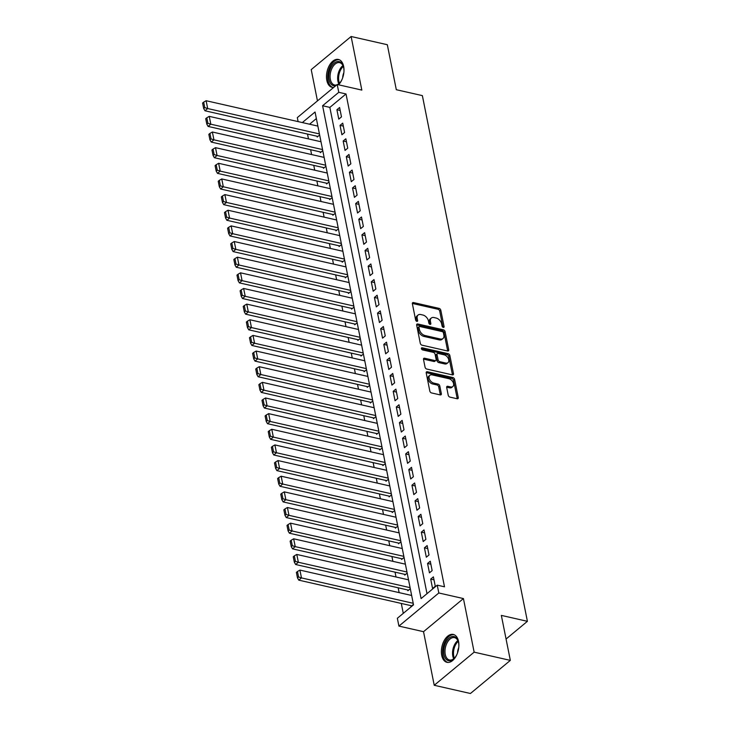 <?xml version="1.0" encoding="UTF-8"?>
<svg xmlns="http://www.w3.org/2000/svg" width="730" height="730" viewBox="0 0 730 730"><rect width="100%" height="100%" fill="white"/><g stroke="black" fill="none" stroke-linecap="round" stroke-linejoin="round"><path stroke-width="1.09" d="M443.283 327.396A1.259 0.812 50.3 0 0 444.068 326.547L440.81 310.232A1.798 1.159 50.3 0 0 439.077 308.37L413.499 302.558A1.798 1.159 50.3 0 0 412.66 302.713A1.798 1.159 50.3 0 0 412.386 303.771L415.644 320.096A1.259 0.812 50.3 0 0 417.633 320.543L417.213 318.435A5.758 3.705 50.3 0 1 418.08 315.041A5.758 3.705 50.3 0 1 420.781 314.548L422.907 315.031A5.758 3.705 50.3 0 1 428.437 320.981L428.857 323.098A1.259 0.812 50.3 0 0 430.846 323.545L430.426 321.437A5.758 3.705 50.3 0 1 431.302 318.043A5.758 3.705 50.3 0 1 433.994 317.55L436.129 318.034A5.758 3.705 50.3 0 1 441.659 323.983L442.079 326.1A1.259 0.812 50.3 0 0 443.283 327.396M458.54 641.396A14.29 8.377 -77.2 0 0 453.293 634.443A14.29 8.377 -77.2 0 0 444.205 640.538A14.29 8.377 -77.2 0 0 441.714 655.358A14.29 8.377 -77.2 0 0 446.961 662.32A14.29 8.377 -77.2 0 0 456.04 656.224A14.29 8.377 -77.2 0 0 458.54 641.396M338.547 84.799A14.29 8.377 -77.2 0 0 343.648 66.421A14.29 8.377 -77.2 0 0 338.401 59.458A14.29 8.377 -77.2 0 0 329.312 65.554A14.29 8.377 -77.2 0 0 326.821 80.382A14.29 8.377 -77.2 0 0 332.068 87.335A14.29 8.377 -77.2 0 0 333.674 87.436M448.229 395.259A1.798 1.159 50.3 0 0 449.963 397.12L457.135 398.753A1.798 1.159 50.3 0 0 457.984 398.598A1.798 1.159 50.3 0 0 458.248 397.54L454.635 379.418A1.798 1.159 50.3 0 0 452.901 377.556L427.324 371.743A1.798 1.159 50.3 0 0 426.484 371.899A1.798 1.159 50.3 0 0 426.21 372.957L429.824 391.079A1.798 1.159 50.3 0 0 431.558 392.941L440.226 394.912A1.798 1.159 50.3 0 0 441.066 394.757A1.798 1.159 50.3 0 0 441.34 393.698L439.788 385.942A1.798 1.159 50.3 0 0 438.064 384.08L433.766 383.104A4.809 3.103 50.3 0 1 429.651 379.591A4.809 3.103 50.3 0 1 429.87 375.293A4.809 3.103 50.3 0 1 432.123 374.891L448.959 378.715A4.809 3.103 50.3 0 1 453.075 382.228A4.809 3.103 50.3 0 1 452.855 386.526A4.809 3.103 50.3 0 1 450.602 386.927L447.8 386.298A1.798 1.159 50.3 0 0 446.952 386.444A1.798 1.159 50.3 0 0 446.687 387.502L448.229 395.259M510.334 660.385L470.43 693.5L434.231 685.278L474.144 652.164L510.334 660.385L501.346 615.399L527.407 621.321L422.369 95.621L396.308 89.708L387.32 44.722L351.121 36.5L361.825 90.091L337.214 84.497L338.775 92.318L346.02 93.96L444.497 586.801L437.252 585.159L438.821 592.979L398.918 626.103L397.348 618.273L413.527 604.851L315.05 112.009L302.32 122.576M474.144 652.164L463.431 598.573L438.821 592.979M447.59 350.993A1.798 1.159 50.3 0 0 448.439 350.838A1.798 1.159 50.3 0 0 448.713 349.779L445.09 331.657A1.798 1.159 50.3 0 0 443.356 329.796L417.779 323.983A1.798 1.159 50.3 0 0 416.94 324.138A1.798 1.159 50.3 0 0 416.666 325.197L420.288 343.319A1.798 1.159 50.3 0 0 422.013 345.18L447.59 350.993M449.863 355.537L453.476 373.66A1.798 1.159 50.3 0 1 453.211 374.718A1.798 1.159 50.3 0 1 452.363 374.873L426.785 369.061A1.798 1.159 50.3 0 1 425.061 367.199L423.51 359.443A1.798 1.159 50.3 0 1 423.783 358.384A1.798 1.159 50.3 0 1 424.623 358.229L434.998 360.593A1.798 1.159 50.3 0 0 435.837 360.438A1.798 1.159 50.3 0 0 436.111 359.379L435.08 354.232A1.798 1.159 50.3 0 0 433.355 352.371L422.551 349.916A1.259 0.812 50.3 0 1 422.123 347.772L448.129 353.676A1.798 1.159 50.3 0 1 449.863 355.537L448.777 356.432L452.399 374.554L453.476 373.66M351.121 36.5L311.217 69.615L317.459 100.886M410.844 605.608L410.999 606.393L413.435 604.376M407.723 589.959L407.878 590.743L410.306 588.727M404.593 574.318L404.748 575.103L407.185 573.087M401.463 558.669L401.628 559.454L404.055 557.437M398.343 543.029L398.498 543.804L400.925 541.788M395.213 527.379L395.368 528.164L397.804 526.148M392.092 511.73L392.247 512.515L394.674 510.498M388.962 496.09L389.117 496.874L391.554 494.858M385.832 480.44L385.997 481.225L388.424 479.208M382.712 464.8L382.867 465.576L385.294 463.559M379.582 449.151L379.737 449.935L382.173 447.919M376.461 433.501L376.616 434.286L379.043 432.269M373.331 417.861L373.486 418.646L375.913 416.629M370.201 402.212L370.356 402.996L372.793 400.98M367.08 386.571L367.236 387.347L369.663 385.33M363.951 370.922L364.106 371.707L366.542 369.69M360.83 355.273L360.985 356.058L363.412 354.041M357.7 339.632L357.855 340.417L360.282 338.401M354.57 323.983L354.725 324.768L357.162 322.751M351.449 308.343L351.604 309.118L354.032 307.102M348.32 292.693L348.475 293.478L350.911 291.462M345.19 277.044L345.354 277.829L347.781 275.812M342.069 261.404L342.224 262.189L344.651 260.172M338.939 245.754L339.094 246.539L341.53 244.523M335.818 230.114L335.973 230.89L338.401 228.873M332.688 214.465L332.844 215.25L335.28 213.233M329.559 198.815L329.723 199.6L332.15 197.584M326.438 183.175L326.593 183.96L329.02 181.943M323.308 167.526L323.463 168.311L325.899 166.294M320.187 151.886L320.342 152.661L322.769 150.645M341.476 116.882L339.605 107.492L336.904 109.728L338.784 119.118L341.476 116.882M344.606 132.522L342.726 123.142L340.034 125.377L341.914 134.767L344.606 132.522M347.736 148.172L345.856 138.782L343.164 141.018L345.034 150.407L347.736 148.172M350.856 163.821L348.986 154.431L346.285 156.667L348.164 166.057L350.856 163.821M353.986 179.461L352.106 170.072L349.415 172.316L351.285 181.697L353.986 179.461M357.107 195.111L355.236 185.721L352.535 187.957L354.415 197.346L357.107 195.111M360.237 210.751L358.357 201.37L355.665 203.606L357.545 212.996L360.237 210.751M363.367 226.4L361.487 217.011L358.795 219.246L360.666 228.636L363.367 226.4M366.487 242.05L364.617 232.66L361.916 234.896L363.796 244.285L366.487 242.05M369.617 257.69L367.738 248.3L365.046 250.545L366.916 259.926L369.617 257.69M372.747 273.339L370.867 263.95L368.166 266.185L370.046 275.575L372.747 273.339M375.868 288.98L373.997 279.599L371.296 281.835L373.176 291.224L375.868 288.98M378.998 304.629L377.118 295.239L374.426 297.475L376.297 306.865L378.998 304.629M382.118 320.278L380.248 310.889L377.547 313.124L379.427 322.514L382.118 320.278M385.248 335.919L383.369 326.529L380.677 328.774L382.547 338.154L385.248 335.919M388.378 351.568L386.498 342.178L383.807 344.414L385.677 353.804L388.378 351.568M391.499 367.208L389.628 357.828L386.927 360.063L388.807 369.453L391.499 367.208M394.629 382.858L392.749 373.468L390.057 375.704L391.928 385.093L394.629 382.858M397.75 398.507L395.879 389.117L393.178 391.353L395.058 400.743L397.75 398.507M400.88 414.147L399 404.758L396.308 407.002L398.188 416.383L400.88 414.147M404.009 429.797L402.13 420.407L399.438 422.643L401.308 432.032L404.009 429.797M407.13 445.437L405.26 436.056L402.559 438.292L404.438 447.682L407.13 445.437M410.26 461.086L408.38 451.697L405.688 453.932L407.559 463.322L410.26 461.086M413.381 476.736L411.51 467.346L408.809 469.582L410.689 478.971L413.381 476.736M416.511 492.376L414.631 482.986L411.939 485.231L413.819 494.611L416.511 492.376M419.64 508.025L417.761 498.636L415.069 500.871L416.94 510.261L419.64 508.025M422.761 523.665L420.891 514.285L418.19 516.521L420.069 525.91L422.761 523.665M425.891 539.315L424.011 529.925L421.32 532.161L423.19 541.551L425.891 539.315M429.012 554.964L427.141 545.575L424.44 547.81L426.32 557.2L429.012 554.964M432.142 570.605L430.271 561.215L427.57 563.46L429.45 572.84L432.142 570.605M346.02 93.96L329.841 107.392L427.004 593.663M430.7 579.1L432.571 588.489L435.272 586.254L433.392 576.864L430.7 579.1L433.994 579.848M307.503 134.064L308.471 138.901M310.633 149.714L311.601 154.55M313.763 165.363L314.73 170.2M316.884 181.004L317.851 185.84M320.014 196.653L320.981 201.489M323.144 212.293L324.102 217.129M326.264 227.942L327.232 232.779M329.394 243.592L330.362 248.428M332.515 259.232L333.482 264.068M335.645 274.882L336.612 279.718M338.775 290.522L339.733 295.358M341.895 306.171L342.863 311.007M345.025 321.82L345.993 326.657M348.146 337.461L349.113 342.297M351.276 353.11L352.243 357.946M354.406 368.75L355.373 373.587M357.527 384.4L358.494 389.236M360.656 400.049L361.624 404.885M363.777 415.689L364.745 420.526M366.907 431.339L367.874 436.175M370.037 446.979L371.004 451.815M373.158 462.628L374.125 467.465M376.288 478.278L377.255 483.114M379.418 493.918L380.376 498.754M382.538 509.567L383.505 514.404M385.668 525.208L386.635 530.044M388.789 540.857L389.756 545.693M391.919 556.506L392.886 561.343M395.049 572.147L396.007 576.983M398.169 587.796L399.137 592.632M401.299 603.436L403.279 613.355M316.364 118.57L309.566 124.219M317.057 136.236L317.212 137.021L319.64 135.004M506.072 639.033L527.407 621.321M463.431 598.573L423.528 631.687L434.231 685.278M423.528 631.687L398.918 626.103M298.105 121.618L297.311 117.612L337.214 84.497M338.775 92.318L322.596 105.74L421.082 598.582L437.252 585.159M329.841 107.392L322.596 105.74M336.904 109.728L340.198 110.476M340.034 125.377L343.328 126.126M343.164 141.018L346.449 141.766M346.285 156.667L349.579 157.415M349.415 172.316L352.709 173.065M352.535 187.957L355.829 188.705M355.665 203.606L358.959 204.354M358.795 219.246L362.08 219.995M361.916 234.896L365.21 235.644M365.046 250.545L368.34 251.293M368.166 266.185L371.46 266.934M371.296 281.835L374.59 282.583M374.426 297.475L377.72 298.223M377.547 313.124L380.841 313.873M380.677 328.774L383.971 329.522M383.807 344.414L387.092 345.162M386.927 360.063L390.221 360.812M390.057 375.704L393.351 376.452M393.178 391.353L396.472 392.101M396.308 407.002L399.602 407.751M399.438 422.643L402.723 423.391M402.559 438.292L405.853 439.04M405.688 453.932L408.982 454.68M408.809 469.582L412.103 470.33M411.939 485.231L415.233 485.979M415.069 500.871L418.354 501.62M418.19 516.521L421.484 517.269M421.32 532.161L424.614 532.909M424.44 547.81L427.734 548.558M427.57 563.46L430.864 564.208M431.302 318.043L430.226 318.937A5.758 3.705 50.3 0 0 429.349 322.332L430.426 321.437M429.733 324.266L429.349 322.332M418.08 315.041L417.003 315.935A5.758 3.705 50.3 0 0 416.137 319.329L417.213 318.435M416.52 321.264L416.137 319.329M442.955 327.268L439.725 311.126A1.798 1.159 50.3 0 0 438 309.264L412.423 303.461A1.798 1.159 50.3 0 0 412.35 303.443M447.663 351.002A1.798 1.159 50.3 0 0 447.627 350.674L444.013 332.551A1.798 1.159 50.3 0 0 442.28 330.69L416.702 324.877A1.798 1.159 50.3 0 0 416.629 324.868M443.438 332.889A1.259 0.812 50.3 0 0 442.225 331.593L419.768 326.493A1.259 0.812 50.3 0 0 418.993 327.341L419.44 329.568A5.758 3.705 50.3 0 0 424.97 335.517L440.318 339.003A5.758 3.705 50.3 0 0 443.01 338.51A5.758 3.705 50.3 0 0 443.876 335.116L443.438 332.889M419.184 326.593L418.107 327.487A1.259 0.812 50.3 0 0 417.916 328.235L418.993 327.341M443.01 338.51L441.933 339.413A5.758 3.705 50.3 0 1 439.232 339.897L423.884 336.411A5.758 3.705 50.3 0 1 418.354 330.462L417.916 328.235M435.837 360.438L434.761 361.332A1.798 1.159 50.3 0 1 433.921 361.487L423.546 359.123A1.798 1.159 50.3 0 0 423.473 359.114M421.374 348.739L447.052 354.57L448.129 353.676M445.765 363.038A4.809 3.103 50.3 0 0 448.01 362.627A4.809 3.103 50.3 0 0 448.229 358.33A4.809 3.103 50.3 0 0 444.123 354.816L438.183 353.466A1.798 1.159 50.3 0 0 437.343 353.621A1.798 1.159 50.3 0 0 437.069 354.68L438.1 359.826A1.798 1.159 50.3 0 0 439.825 361.688L445.765 363.038L444.679 363.932A4.809 3.103 50.3 0 0 446.933 363.522L448.01 362.627M437.343 353.621L436.266 354.515A1.798 1.159 50.3 0 0 435.993 355.574L437.069 354.68M444.679 363.932L438.748 362.582A1.798 1.159 50.3 0 1 437.024 360.72L435.993 355.574M448.777 356.432A1.798 1.159 50.3 0 0 447.052 354.57M452.855 386.526L451.779 387.42A4.809 3.103 50.3 0 1 449.525 387.822L446.714 387.192A1.798 1.159 50.3 0 0 446.651 387.174M429.87 375.293L428.793 376.187A4.809 3.103 50.3 0 0 428.574 380.485A4.809 3.103 50.3 0 0 432.68 383.998L433.766 383.104M440.29 394.921A1.798 1.159 50.3 0 0 440.263 394.592L438.712 386.836A1.798 1.159 50.3 0 0 436.987 384.975L432.68 383.998M457.208 398.762A1.798 1.159 50.3 0 0 457.172 398.434L453.549 380.312A1.798 1.159 50.3 0 0 451.824 378.45L426.247 372.638A1.798 1.159 50.3 0 0 426.174 372.629M319.43 133.928L207.685 108.542L206.125 100.722L317.869 126.098M204.765 107.611L203.67 102.136L202.593 103.03L203.679 108.505L204.765 107.611L207.685 108.542L204.993 110.778L317.915 136.437M206.125 100.722L203.67 102.136M203.679 108.505L204.993 110.778M335.791 85.675A12.364 7.245 102.8 0 1 329.111 79.707A12.364 7.245 102.8 0 1 333.884 63.446A12.364 7.245 102.8 0 1 343.392 66.494A12.364 7.245 102.8 0 1 343.666 67.616A12.364 7.245 102.8 0 1 343.967 71.093M343.492 66.85A11.452 6.707 -77.2 0 0 339.651 62.661A11.452 6.707 -77.2 0 0 332.369 67.543A11.452 6.707 -77.2 0 0 330.371 79.424A11.452 6.707 -77.2 0 0 334.577 84.99A11.452 6.707 -77.2 0 0 336.712 84.908M343.839 72.708A8.158 4.782 -77.2 0 0 342.689 77.736M339.322 59.769A14.198 8.322 -77.2 0 0 330.425 66.019A14.198 8.322 -77.2 0 0 328.035 80.601A14.198 8.322 -77.2 0 0 333.035 87.454M342.115 79.26A12.364 7.245 102.8 0 1 339.605 83.156A12.364 7.245 102.8 0 1 337.926 84.662M337.579 84.58A11.452 6.707 -77.2 0 0 339.851 82.873M457.007 654.235A12.364 7.245 102.8 0 1 456.752 654.764A12.364 7.245 102.8 0 1 454.498 658.131A12.364 7.245 102.8 0 1 445.127 657.858A12.364 7.245 102.8 0 1 445.811 642.519A12.364 7.245 102.8 0 1 458.285 641.469A12.364 7.245 102.8 0 1 458.86 646.068M458.385 641.834A11.452 6.707 -77.2 0 0 454.544 637.637A11.452 6.707 -77.2 0 0 446.942 643.139A11.452 6.707 -77.2 0 0 449.47 659.975A11.452 6.707 -77.2 0 0 454.744 657.849M454.215 634.753A14.198 8.322 -77.2 0 0 445.008 641.606A14.198 8.322 -77.2 0 0 447.928 662.438M458.732 647.683A8.158 4.782 -77.2 0 0 457.582 652.72M322.55 149.568L210.815 124.191L209.254 116.362L320.99 141.748M207.886 123.261L206.791 117.786L205.714 118.68L206.809 124.155L207.886 123.261L210.815 124.191L208.114 126.427L321.045 152.077M209.254 116.362L206.791 117.786M206.809 124.155L208.114 126.427M325.68 165.217L213.936 139.832L212.375 132.011L324.12 157.397M211.016 138.901L209.921 133.426L208.844 134.32L209.939 139.795L211.016 138.901L213.936 139.832L211.244 142.067L324.175 167.727M212.375 132.011L209.921 133.426M209.939 139.795L211.244 142.067M328.81 180.867L217.065 155.481L215.505 147.661L327.241 173.037M214.136 154.55L213.05 149.075L211.965 149.969L213.06 155.444L214.136 154.55L217.065 155.481L214.374 157.716L327.296 183.367M215.505 147.661L213.05 149.075M213.06 155.444L214.374 157.716M331.931 196.507L220.195 171.121L218.626 163.301L330.371 188.687M217.266 170.2L216.171 164.715L215.094 165.619L216.189 171.094L217.266 170.2L220.195 171.121L217.494 173.366L330.425 199.016M218.626 163.301L216.171 164.715M216.189 171.094L217.494 173.366M335.061 212.156L223.316 186.77L221.756 178.95L333.5 204.327M220.396 185.84L219.301 180.365L218.224 181.259L219.319 186.734L220.396 185.84L223.316 186.77L220.624 189.006L333.555 214.666M221.756 178.95L219.301 180.365M219.319 186.734L220.624 189.006M338.191 227.796L226.446 202.42L224.886 194.591L336.621 219.976M223.517 201.489L222.422 196.014L221.345 196.908L222.44 202.383L223.517 201.489L226.446 202.42L223.745 204.655L336.676 230.306M224.886 194.591L222.422 196.014M222.44 202.383L223.745 204.655M341.312 243.446L229.576 218.06L228.006 210.24L339.751 235.626M226.647 217.129L225.552 211.654L224.475 212.549L225.57 218.024L226.647 217.129L229.576 218.06L226.875 220.296L339.806 245.955M228.006 210.24L225.552 211.654M225.57 218.024L226.875 220.296M344.441 259.095L232.697 233.709L231.136 225.889L342.872 251.266M229.777 232.779L228.682 227.304L227.596 228.198L228.691 233.673L229.777 232.779L232.697 233.709L230.005 235.945L342.927 261.596M231.136 225.889L228.682 227.304M228.691 233.673L230.005 235.945M347.562 274.736L235.826 249.35L234.257 241.53L346.002 266.915M232.897 248.428L231.802 242.944L230.726 243.847L231.821 249.322L232.897 248.428L235.826 249.35L233.125 251.595L346.057 277.245M234.257 241.53L231.802 242.944M231.821 249.322L233.125 251.595M350.692 290.385L238.947 264.999L237.387 257.179L349.132 282.556M236.027 264.068L234.932 258.593L233.855 259.488L234.951 264.963L236.027 264.068L238.947 264.999L236.255 267.235L349.186 292.894M237.387 257.179L234.932 258.593M234.951 264.963L236.255 267.235M353.822 306.025L242.077 280.649L240.517 272.819L352.252 298.205M239.148 279.718L238.053 274.243L236.976 275.137L238.071 280.612L239.148 279.718L242.077 280.649L239.385 282.884L352.307 308.534M240.517 272.819L238.053 274.243M238.071 280.612L239.385 282.884M356.943 321.674L245.207 296.289L243.637 288.469L355.382 313.854M242.278 295.358L241.183 289.883L240.106 290.777L241.201 296.252L242.278 295.358L245.207 296.289L242.506 298.524L355.437 324.184M243.637 288.469L241.183 289.883M241.201 296.252L242.506 298.524M360.072 337.324L248.328 311.938L246.767 304.118L358.512 329.495M245.408 311.007L244.313 305.532L243.227 306.427L244.322 311.902L245.408 311.007L248.328 311.938L245.636 314.174L358.558 339.824M246.767 304.118L244.313 305.532M244.322 311.902L245.636 314.174M363.193 352.964L251.458 327.578L249.897 319.758L361.633 345.144M248.529 326.657L247.434 321.173L246.357 322.076L247.452 327.551L248.529 326.657L251.458 327.578L248.757 329.823L361.688 355.474M249.897 319.758L247.434 321.173M247.452 327.551L248.757 329.823M366.323 368.613L254.578 343.228L253.018 335.408L364.763 360.784M251.658 342.297L250.563 336.822L249.487 337.716L250.582 343.191L251.658 342.297L254.578 343.228L251.887 345.463L364.817 371.123M253.018 335.408L250.563 336.822M250.582 343.191L251.887 345.463M369.453 384.254L257.708 358.877L256.148 351.048L367.884 376.434M254.779 357.946L253.693 352.471L252.607 353.366L253.702 358.841L254.779 357.946L257.708 358.877L255.016 361.113L367.938 386.763M256.148 351.048L253.693 352.471M253.702 358.841L255.016 361.113M372.574 399.903L260.838 374.517L259.269 366.697L371.013 392.083M257.909 373.587L256.814 368.112L255.737 369.006L256.832 374.481L257.909 373.587L260.838 374.517L258.137 376.753L371.068 402.412M259.269 366.697L256.814 368.112M256.832 374.481L258.137 376.753M375.704 415.552L263.959 390.167L262.399 382.347L374.143 407.723M261.039 389.236L259.944 383.761L258.867 384.655L259.953 390.13L261.039 389.236L263.959 390.167L261.267 392.402L374.189 418.053M262.399 382.347L259.944 383.761M259.953 390.13L261.267 392.402M378.824 431.193L267.089 405.807L265.528 397.987L377.264 423.373M264.16 404.885L263.065 399.401L261.988 400.305L263.083 405.78L264.16 404.885L267.089 405.807L264.388 408.052L377.319 433.702M265.528 397.987L263.065 399.401M263.083 405.78L264.388 408.052M381.954 446.842L270.209 421.456L268.649 413.636L380.394 439.013M267.29 420.526L266.195 415.051L265.118 415.945L266.213 421.42L267.29 420.526L270.209 421.456L267.518 423.692L380.449 449.351M268.649 413.636L266.195 415.051M266.213 421.42L267.518 423.692M385.084 462.482L273.339 437.106L271.779 429.276L383.515 454.662M270.41 436.175L269.324 430.7L268.238 431.594L269.334 437.069L270.41 436.175L273.339 437.106L270.648 439.341L383.569 464.992M271.779 429.276L269.324 430.7M269.334 437.069L270.648 439.341M388.205 478.132L276.469 452.746L274.9 444.926L386.644 470.312M273.54 451.815L272.445 446.34L271.368 447.234L272.463 452.709L273.54 451.815L276.469 452.746L273.768 454.982L386.699 480.641M274.9 444.926L272.445 446.34M272.463 452.709L273.768 454.982M391.335 493.781L279.59 468.395L278.03 460.575L389.774 485.952M276.67 467.465L275.575 461.99L274.498 462.884L275.593 468.359L276.67 467.465L279.59 468.395L276.898 470.631L389.829 496.281M278.03 460.575L275.575 461.99M275.593 468.359L276.898 470.631M394.465 509.421L282.72 484.036L281.159 476.215L392.895 501.601M279.791 483.114L278.696 477.63L277.619 478.533L278.714 484.008L279.791 483.114L282.72 484.036L280.019 486.28L392.95 511.931M281.159 476.215L278.696 477.63M278.714 484.008L280.019 486.28M397.585 525.071L285.85 499.685L284.28 491.865L396.025 517.241M282.921 498.754L281.826 493.279L280.749 494.173L281.844 499.648L282.921 498.754L285.85 499.685L283.149 501.921L396.08 527.58M284.28 491.865L281.826 493.279M281.844 499.648L283.149 501.921M400.715 540.711L288.971 515.334L287.41 507.505L399.146 532.891M286.05 514.404L284.955 508.929L283.87 509.823L284.965 515.298L286.05 514.404L288.971 515.334L286.279 517.57L399.201 543.22M287.41 507.505L284.955 508.929M284.965 515.298L286.279 517.57M403.836 556.36L292.1 530.975L290.531 523.154L402.276 548.54M289.171 530.044L288.076 524.569L286.999 525.463L288.095 530.938L289.171 530.044L292.1 530.975L289.399 533.21L402.33 558.87M290.531 523.154L288.076 524.569M288.095 530.938L289.399 533.21M406.966 572.01L295.221 546.624L293.661 538.804L405.405 564.18M292.301 545.693L291.206 540.218L290.129 541.112L291.224 546.587L292.301 545.693L295.221 546.624L292.529 548.86L405.46 574.51M293.661 538.804L291.206 540.218M291.224 546.587L292.529 548.86M410.096 587.65L298.351 562.264L296.791 554.444L408.526 579.83M295.422 561.343L294.327 555.858L293.25 556.762L294.345 562.237L295.422 561.343L298.351 562.264L295.659 564.509L408.581 590.159M296.791 554.444L294.327 555.858M294.345 562.237L295.659 564.509M413.216 603.299L301.481 577.914L299.911 570.093L411.656 595.47M298.552 576.983L297.457 571.508L296.38 572.402L297.475 577.877L298.552 576.983L301.481 577.914L298.78 580.149L411.711 605.809M299.911 570.093L297.457 571.508M297.475 577.877L298.78 580.149M443.11 327.341L444.068 326.547M416.675 321.337L417.633 320.543M429.897 324.339L430.846 323.545M412.423 303.461L413.499 302.558M438 309.264L439.077 308.37M439.725 311.126L440.81 310.232M416.702 324.877L417.779 323.983M442.28 330.69L443.356 329.796M444.013 332.551L445.09 331.657M447.627 350.674L448.713 349.779M418.354 330.462L419.44 329.568M423.884 336.411L424.97 335.517M439.232 339.897L440.318 339.003M423.546 359.123L424.623 358.229M433.921 361.487L434.998 360.593M421.32 348.438L422.123 347.772M437.024 360.72L438.1 359.826M438.748 362.582L439.825 361.688M446.714 387.192L447.8 386.298M449.525 387.822L450.602 386.927M436.987 384.975L438.064 384.08M438.712 386.836L439.788 385.942M440.263 394.592L441.34 393.698M426.247 372.638L427.324 371.743M451.824 378.45L452.901 377.556M453.549 380.312L454.635 379.418M457.172 398.434L458.248 397.54M338.811 83.804A11.452 6.707 102.8 0 1 337.917 81.13A11.452 6.707 102.8 0 1 342.954 65.554M343.328 66.384A11.078 6.488 -77.2 0 0 338.857 81.112A11.078 6.488 -77.2 0 0 339.496 83.22M453.704 658.788A11.452 6.707 102.8 0 1 454.489 644.845A11.452 6.707 102.8 0 1 457.847 640.538M458.221 641.36A11.078 6.488 -77.2 0 0 455.374 645.201A11.078 6.488 -77.2 0 0 454.388 658.205"/></g></svg>
